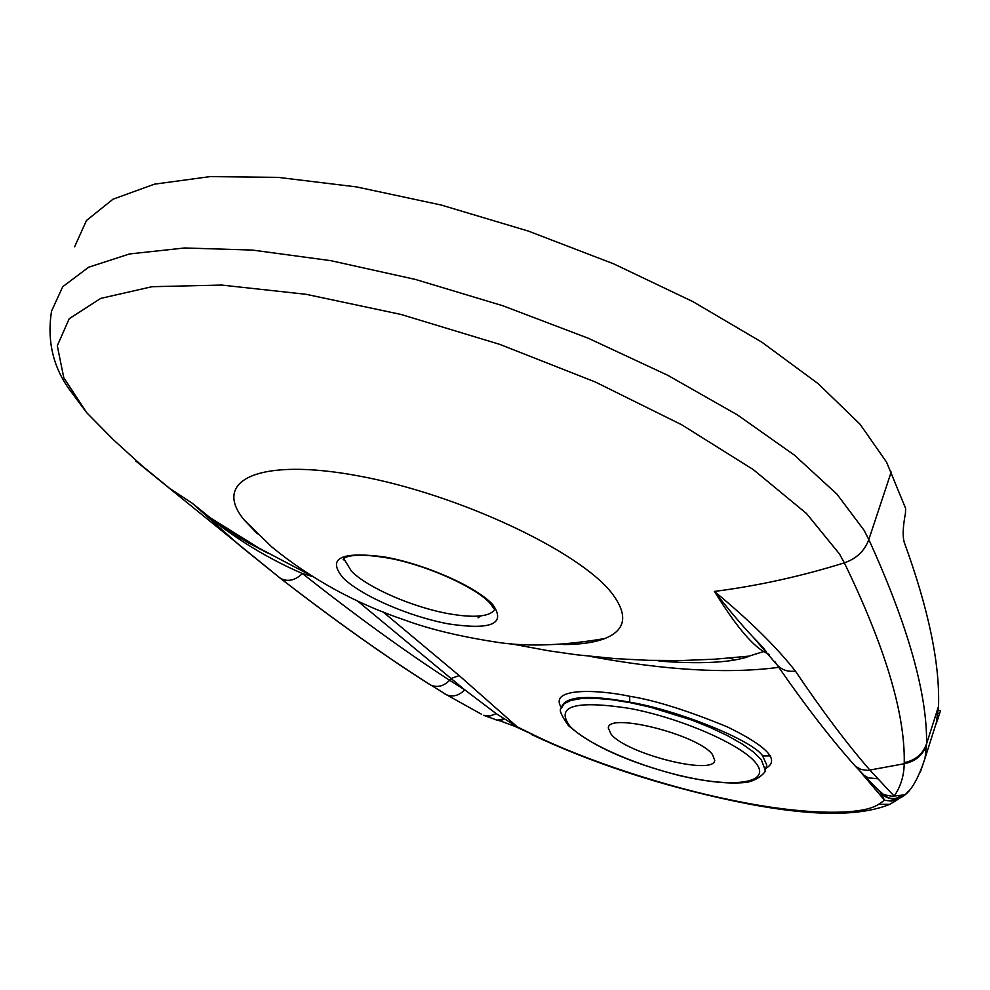 <?xml version="1.0" encoding="UTF-8"?>
<svg xmlns="http://www.w3.org/2000/svg" width="990" height="990" viewBox="0 0 990 990"><rect width="100%" height="100%" fill="white"/><g stroke="black" fill="none" stroke-linecap="round" stroke-linejoin="round"><path stroke-width="1.49" d="M766.371 766.371L766.767 765.035L762.523 755.679C752.326 740.322 678.162 710.201 629.776 702.17C589.595 694.856 567.01 696.106 562.023 705.944L561.8 706.637M766.31 766.545L764.664 771.965M383.118 611.981L459.187 675.576L517.263 726.87L534.216 735.186C586.191 760.617 667.904 787.409 732.377 800.266C797.507 814.065 860.248 816.651 878.662 804.326L884.553 800.266L861.523 773.103M712.441 754.467C698.173 734.704 607.476 711.909 608.318 728.058L611.251 734.444C627.301 754.058 714.038 775.9 714.743 760.258L712.441 754.467M494.171 610.471C488.206 616.832 473.232 617.946 449.25 613.812C413.399 607.551 367.736 587.8 351.475 571.242L344.409 559.659L344.409 558.348M257.375 533.783L244.171 519.936C211.365 480.385 258.675 457.071 358.986 476.004C458.952 494.443 579.447 551.306 611.746 593.06C628.341 614.864 626.039 630.011 604.853 638.525C594.483 642.498 580.709 644.502 563.533 644.54M74.597 246.807L86.477 220.498L113.021 199.188L154.403 184.177L209.991 176.616L278.202 177.383L356.45 186.9L441.268 205.054L528.511 231.14L613.775 263.897L692.827 301.591L761.941 342.243L818.322 383.798L860.137 424.339L886.607 462.219L905.615 508.414L905.442 513.34C902.855 526.903 902.484 536.642 904.328 542.557C928.558 609.073 939.955 663.671 938.52 706.365L926.578 743.849L925.044 758.192L920.292 772.225M312.085 576.353L302.408 573.544C295.057 580.511 287.756 582.12 280.479 578.37L240.063 545.787L192.221 503.205L210.313 517.832L226.363 529.291L246.894 542.075L267.956 553.187M511.533 643.896L548.633 650.777L576.625 654.786L615.594 658.647L648.623 660.342L681.924 660.528L715.423 659.154L749.046 656.135L763.649 651.556C751.051 644.119 734.642 624.071 714.421 591.426C749.294 620.235 776.284 646.779 795.391 671.084C787.879 672.074 781.741 669.97 776.977 664.76L774.786 661.543M661.233 661.283L661.382 660.59M937.344 718.183L938.05 718.319L936.144 723.987L938.52 706.365M940.438 710.931L939.572 713.543L938.037 713.258M938.05 718.319L939.572 713.543M764.119 648.586L753.588 637.647C742.03 625.457 728.987 610.05 714.421 591.426C757.808 585.857 801.108 576.329 844.346 562.852C856.486 558.657 864.641 550.898 868.824 539.55C908.04 625.754 927.296 693.841 926.578 743.849C922.853 754.083 915.404 760.345 904.241 762.646C905.132 713.679 885.159 647.076 844.346 562.852L839.557 554.078L806.504 513.525L753.266 469.582L681.652 424.747L595.312 381.992L499.566 344.31L400.913 314.424L306.158 294.315L221.55 285.058L152.002 286.704L100.745 298.398L69.201 318.706L57.296 345.782L63.781 377.722L86.699 412.694L68.397 388.117C52.668 365.483 47.05 339.842 51.517 311.194L62.741 286.704L88.667 267.213L129.504 253.947L184.647 247.97L252.524 250.086L330.598 260.63L415.392 279.428L502.772 305.737L588.345 338.271L667.804 375.321L737.463 414.946L794.438 455.153L836.909 494.109L864.035 530.244L868.824 539.55L891.21 472.02M860.669 772.064L860.137 771.408M778.746 667.334C728.504 674.054 665.441 670.379 589.545 656.283M795.391 671.084C822.43 711.154 847.291 744.195 870 770.208L894.131 796.121C900.603 786.827 903.969 776.036 904.216 763.748L904.241 762.646M86.699 412.694L113.664 440.006L141.917 465.671L169.797 488.478L192.221 503.205C226.19 532.979 262.919 556.429 302.408 573.544C355.794 615.656 404.861 651.234 449.621 680.291L464.731 689.832L357.291 600.806M459.187 675.576L451.279 678.422L449.621 680.291C443.706 686.243 437.419 687.852 430.774 685.092C385.011 656.024 334.917 620.445 280.479 578.37L135.729 460.969M344.149 558.372L344.409 559.041M769.379 654.613L763.649 651.556L766.297 651.531L753.6 637.659M878.662 804.326L889.824 804.326L897.819 799.413L891.322 801.096L884.553 800.266L881.038 793.634L885.939 796.851L875.358 786.951M308.967 574.534L308.41 575.289M427.903 683.249L446.49 694.77C453.012 697.269 459.088 695.624 464.731 689.832L496.225 713.654L517.263 726.87L513.971 725.893M877.697 778.759L868.44 777.855L863.961 775.38L860.384 771.668M926.553 744.987C922.829 755.209 915.379 761.471 904.216 763.748L867.723 770.43L861.077 769.465L855.348 766.198L880.741 792.718L884.194 794.76L892.101 796.307L905.182 794.747L908.474 791.097M481.301 714.124L444.597 693.705M534.216 735.186L515.072 726.437L500.42 720.955L504.157 718.889L497.153 720.151L483.615 715.324L489.889 716.03L496.225 713.654M882.003 794.599C891.433 799.363 896.705 800.96 897.819 799.413L901.321 797.16M905.491 794.549L896.433 798.658L893.364 798.856L887.312 797.68L882.164 794.747C890.567 800.39 898.103 800.465 904.798 794.958M497.153 720.151L495.173 719.557M343.369 578.172C326.75 558.471 340.139 551.343 383.514 556.788C424.475 563.706 476.883 586.884 492.946 604.841C506.125 623.886 491.436 630.259 448.854 623.947C409.984 616.894 361.548 596.017 343.369 578.172M670.911 661.926L666.134 660.627M761.322 759.714L765.233 770.171C766.792 771.284 757.115 781.704 744.344 782.57C727.563 784.03 705.821 781.679 679.14 775.492C627.957 762.201 591.005 745.532 568.31 725.46C561.157 715.151 558.781 709.484 561.206 708.481L564.09 703.779L570.834 700.413L581.241 698.544L594.978 698.284L611.535 699.683L630.271 702.69L650.43 707.207L691.54 719.99L710.758 727.712L727.972 735.892L742.488 744.171L753.749 752.227L761.322 759.714M569.968 726.276C587.565 744.814 642.968 768.302 690.983 777.967C739.184 787.891 770.913 781.679 755.902 763.055C741.659 744.591 681.058 718.121 629.739 708.419C574.881 700.041 554.957 705.994 569.968 726.276M629.776 702.17L629.628 696.267C654.65 700.215 687.246 710.436 727.415 726.92C767.522 746.51 780.306 760.332 765.777 768.364M531.209 734.357L532.224 734.84C593.01 763.302 660.021 785.305 733.281 800.885L732.377 800.266M344.409 559.362L343.951 558.583M762.449 755.927L770.653 755.915M561.392 707.689C547.804 686.887 599.47 689.77 629.628 696.267M429.252 684.189C383.897 655.33 334.175 619.963 280.083 578.111M661.976 661.332L662.174 660.602M753.588 637.647L776.977 664.76C805.216 705.585 831.34 739.406 855.348 766.198L852.167 762.609M733.281 800.885C805.674 816.193 857.847 817.344 889.824 804.326L895.727 800.823M897.15 799.351L899.143 796.443M672.111 660.639L677.89 662.285M478.034 617.859L480.707 615.904M734.865 659.996L729.704 658.078M344.409 558.781L344.409 559.659L343.245 559.87C342.094 558.694 349.173 550.725 392.3 558.818C431.034 566.775 477.229 588.431 490.384 603.628L494.456 609.37M670.007 661.877L665.379 660.627M608.318 728.058L608.59 727.167M244.171 519.936L271.668 546.851C310.885 578.878 355.138 603.232 404.415 619.938C429.71 629.318 461.352 636.867 499.319 642.597C529.044 646.829 564.213 645.468 604.853 638.525M268.067 553.237L238.64 537.224L210.326 517.832L259.318 548.299L309.994 575.029M936.676 721.673L925.044 758.192C918.906 776.952 912.273 789.141 905.169 794.747L894.403 798.843M658.944 661.097C689.708 663.461 714.533 663.164 733.417 660.243C742.054 658.647 747.264 657.286 749.046 656.135L749.046 656.135M875.445 787.038L877.499 789.488M896.433 798.658L888.847 798.2L882.164 794.747M500.42 720.955L497.129 720.151M938.297 710.313L940.5 710.721M670.601 660.639L676.158 662.199"/></g></svg>
